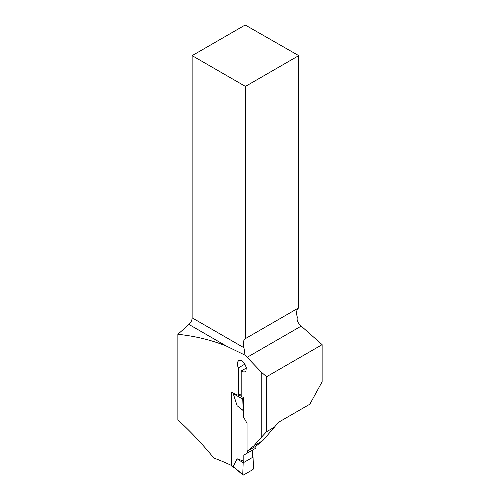 <?xml version="1.0" encoding="UTF-8"?>
<svg xmlns="http://www.w3.org/2000/svg" width="500" height="500" viewBox="0 0 500 500"><rect width="100%" height="100%" fill="white"/><g stroke="black" fill="none" stroke-linecap="round" stroke-linejoin="round"><path stroke-width="0.75" d="M226.55 346.163L188.95 324.45A6.069 3.506 120 0 0 192.131 317.831L243.944 347.744L245.05 355.169L226.55 346.163C211.713 340.112 195.481 336.156 177.869 334.281L177.869 419.875C190.519 431.45 202.506 444.169 213.831 458.031A176.456 101.875 0 0 1 230.981 465.225L230.981 391.987A176.456 101.875 180 0 1 235.469 394.194L238.419 395.344L241.181 393.75M245.05 355.169L261.2 371.981L266.562 376.737L322.131 344.656L322.131 381.744L309.856 404.194L278.275 422.425L274.413 427.181L266.562 431.712L266.562 376.737M266.562 431.712L261.2 437.463L261.2 371.981M261.2 437.463L253.888 445.794L247.05 451.3L247.05 423.3L243.619 417.256L243.619 397.525L241.181 396.481L241.181 371.006L243.875 372.056L245.094 371.763L245.975 370.819L246.287 367.544L244.688 363.656L241.819 360.887L240.287 360.35L238.562 360.644L237.269 362.581L237.431 365.513L238.419 367.863L238.419 395.344M274.413 427.181L262.731 440.688L256.019 446.125L247.05 451.3M188.95 324.45L177.869 334.281M247.056 357.369L301.212 326.1A11.381 6.569 -120 0 1 298.525 323.056C297.225 321.287 296.825 319.35 297.325 317.231C296.012 312.75 296.481 309.619 298.738 307.831L298.738 55.637L245.2 25L192.131 55.637L192.131 317.831M231.769 464.775L230.981 465.225M298.738 307.831L245.431 338.606L245.431 86.412L298.738 55.637M245.431 86.412L192.131 55.637M243.944 347.744A11.381 6.569 60 0 1 245.431 338.606M238.419 367.863L244.963 364.087M246.356 368.019L241.181 371.006M301.212 326.1L322.131 344.656M262.731 440.688L253.888 445.794M231.769 392.362A1.137 0.656 120 0 0 231.769 392.463L231.769 465.856A1.137 0.656 120 0 0 232 466.381L234.906 468.056M255.881 446.206L255.881 448.144L247.294 453.1L247.294 451.156M242.75 474.481L243.181 462.812L243.825 461.163L243.825 455.106L252.406 450.15L252.406 456.206L253.044 457.119L253.475 468.288A1.137 0.656 120 0 1 252.675 469.719L243.556 474.988A1.137 0.656 -60 0 1 242.925 475A1.137 0.656 -60 0 1 242.75 474.481L235.3 468.281M243.825 461.163L237.094 458.775L233.287 466.287M243.825 455.106L247.294 453.1M243.619 410.919L237.094 405.7L233.287 393.794L234.412 393.663M237.094 458.775L243.181 462.812L253.044 457.119M233.287 393.794L242.75 399A1.137 0.656 120 0 1 243.556 397.569L242.95 397.231M241.181 396.262L238.956 395.037M237.094 405.7L243.619 410.794M242.75 399L243.181 410.169M243.181 462.812L242.75 474.481L243.556 474.988L252.675 469.719C254.444 465.6 252.688 461.3 253.044 457.119L243.181 462.812M231.769 392.463L233.812 393.644M231.769 465.856L233.812 467.038M242.925 475L234.525 467.725"/></g></svg>
